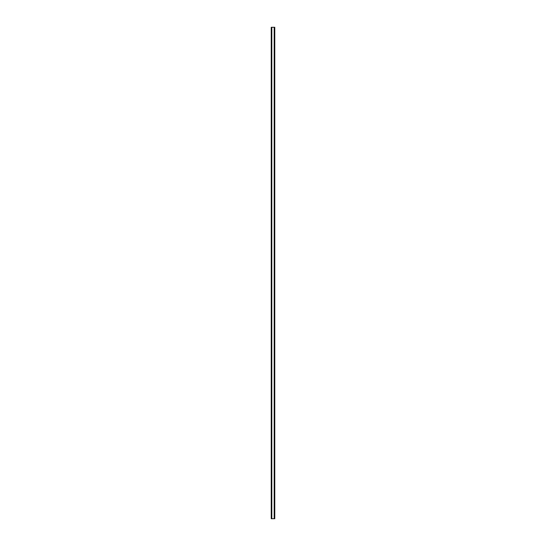<?xml version="1.0" encoding="UTF-8"?>
<svg xmlns="http://www.w3.org/2000/svg" width="546" height="546" viewBox="0 0 546 546"><rect width="100%" height="100%" fill="white"/><g stroke="black" fill="none" stroke-linecap="round" stroke-linejoin="round"><path stroke-width="0.82" d="M274.57 27.3L271.226 27.3L271.226 518.7L274.774 518.7L274.774 27.3L274.57 518.7M274.249 518.7L274.269 27.3M271.731 518.7L271.731 27.3M271.226 27.3L271.226 518.7M271.812 27.3L271.812 518.7M274.188 27.3L274.188 518.7M274.774 27.3L274.774 518.7M271.246 27.3L271.246 518.7M271.382 27.3L271.382 518.7M271.43 27.3L271.43 518.7M274.618 27.3L274.618 518.7M274.754 27.3L274.754 518.7"/></g></svg>
